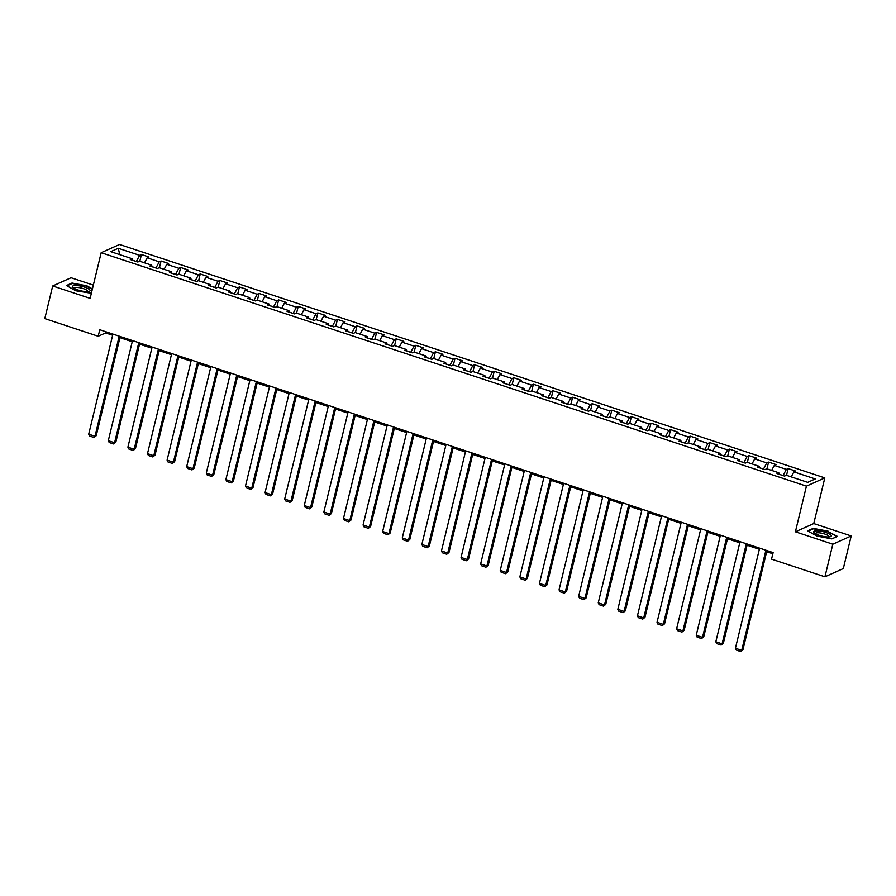 <?xml version="1.0" encoding="UTF-8"?>
<svg xmlns="http://www.w3.org/2000/svg" width="896" height="896" viewBox="0 0 896 896"><rect width="100%" height="100%" fill="white"/><g stroke="black" fill="none" stroke-linecap="round" stroke-linejoin="round"><path stroke-width="1.34" d="M93.33 285.107L71.064 277.738L52.685 285.981L44.8 318.595L98.19 336.258L105.638 332.92L112.638 335.238M824.813 477.893L119.549 244.462L101.17 252.706L806.434 486.136L824.813 477.893L813.758 523.555L795.39 531.798L832.821 544.186L851.2 535.942L813.758 523.555M851.2 535.942L843.315 568.557L824.936 576.8L832.821 544.186M132.339 260.221L132.093 258.72L130.278 259.538L137.816 262.024L139.63 261.218L151.682 265.205L149.867 266.022L157.405 268.509L159.219 267.702L171.282 271.69L169.467 272.507L177.005 275.005L178.819 274.187L190.882 278.174L189.067 278.992L196.605 281.49L198.419 280.672L210.482 284.67L208.667 285.477L216.205 287.974L218.019 287.157L230.07 291.155L228.267 291.962L235.805 294.459L237.608 293.642L249.67 297.64L247.856 298.446L255.394 300.944L257.208 300.138L269.27 304.125L267.456 304.942L274.994 307.429L276.808 306.622L288.87 310.61L287.056 311.427L294.594 313.914L296.408 313.107L308.47 317.094L306.656 317.912L314.194 320.41L316.008 319.592L328.059 323.579L326.256 324.397L333.794 326.894L335.597 326.077L347.659 330.075L345.845 330.882L353.382 333.379L355.197 332.562L367.259 336.56L365.445 337.366L372.982 339.864L374.797 339.046L386.859 343.045L385.045 343.851L392.582 346.349L394.397 345.542L406.459 349.53L404.645 350.347L412.182 352.834L413.997 352.027L426.048 356.014L424.245 356.832L431.782 359.33L433.586 358.512L445.648 362.499L443.834 363.317L451.371 365.814L453.186 364.997L465.248 368.984L463.434 369.802L470.971 372.299L472.786 371.482L484.848 375.48L483.034 376.286L490.571 378.784L492.386 377.966L504.448 381.965L502.634 382.771L510.171 385.269L511.986 384.451L524.037 388.45L522.222 389.256L529.76 391.754L531.574 390.947L543.637 394.934L541.822 395.752L549.36 398.238L551.174 397.432L563.237 401.419L561.422 402.237L568.96 404.734L570.774 403.917L582.837 407.904L581.022 408.722L588.56 411.219L590.374 410.402L602.426 414.389L600.622 415.206L608.16 417.704L609.963 416.886L622.026 420.885L620.211 421.691L627.749 424.189L629.563 423.371L641.626 427.37L639.811 428.176L647.349 430.674L649.163 429.856L661.226 433.854L659.411 434.661L666.949 437.158L668.763 436.352L680.826 440.339L679.011 441.157L686.549 443.643L688.363 442.837L700.414 446.824L698.611 447.642L706.149 450.139L707.952 449.322L720.014 453.309L718.2 454.126L725.738 456.624L727.552 455.806L739.614 459.794L737.8 460.611L745.338 463.109L747.152 462.291L759.214 466.29L757.4 467.096L764.938 469.594L766.752 468.776L778.814 472.774L777 473.581L784.538 476.078L786.352 475.272L807.699 482.339L815.248 478.946L793.89 471.878L795.704 471.072L788.166 468.574L786.531 475.328M132.093 258.72L110.734 251.653L118.283 248.27L139.63 255.338L141.445 254.52L139.81 261.274M788.166 468.574L786.352 469.381L774.301 465.394L776.115 464.576L768.578 462.09L766.763 462.896L754.701 458.909L756.515 458.091L748.978 455.605L747.163 456.411L735.101 452.424L736.915 451.606L729.378 449.109L727.563 449.926L715.501 445.939L717.315 445.122L709.778 442.624L707.963 443.442L695.912 439.443L697.715 438.637L690.178 436.139L688.374 436.957L676.312 432.958L678.126 432.152L670.589 429.654L668.774 430.472L656.712 426.474L658.526 425.667L650.989 423.17L649.174 423.976L637.112 419.989L638.926 419.171L631.389 416.685L629.574 417.491L617.512 413.504L619.326 412.686L611.789 410.2L609.974 411.006L597.923 407.019L599.726 406.202L592.189 403.704L590.386 404.522L578.323 400.534L580.138 399.717L572.6 397.219L570.786 398.037L558.723 394.038L560.538 393.232L553 390.734L551.186 391.552L539.123 387.554L540.938 386.747L533.4 384.25L531.586 385.067L519.523 381.069L521.338 380.262L513.8 377.765L511.986 378.571L499.934 374.584L501.738 373.766L494.2 371.28L492.397 372.086L480.334 368.099L482.149 367.282L474.611 364.795L472.797 365.602L460.734 361.614L462.549 360.797L455.011 358.299L453.197 359.117L441.134 355.13L442.949 354.312L435.411 351.814L433.597 352.632L421.546 348.634L423.349 347.827L415.811 345.33L414.008 346.147L401.946 342.149L403.76 341.342L396.222 338.845L394.408 339.662L382.346 335.664L384.16 334.858L376.622 332.36L374.808 333.166L362.746 329.179L364.56 328.362L357.022 325.875L355.208 326.682L343.146 322.694L344.96 321.877L337.422 319.39L335.608 320.197L323.557 316.21L325.36 315.392L317.822 312.894L316.019 313.712L303.957 309.725L305.771 308.907L298.234 306.41L296.419 307.227L284.357 303.229L286.171 302.422L278.634 299.925L276.819 300.742L264.757 296.744L266.571 295.938L259.034 293.44L257.219 294.258L245.157 290.259L246.971 289.453L239.434 286.955L237.619 287.762L225.568 283.774L227.371 282.957L219.834 280.47L218.03 281.277L205.968 277.29L207.782 276.472L200.245 273.986L198.43 274.792L186.368 270.805L188.182 269.987L180.645 267.49L178.83 268.307L166.768 264.32L168.582 263.502L161.045 261.005L159.23 261.822L147.168 257.824L148.982 257.018L141.445 254.52M824.936 576.8L771.546 559.126L773.125 552.608L99.77 329.739L98.19 336.258M155.96 268.038L151.917 266.582M151.939 266.706L151.682 265.205M147.168 257.824L144.514 262.83M159.23 261.822L155.982 267.926M175.56 274.523L171.517 273.067M171.528 273.19L171.282 271.69M166.768 264.32L164.114 269.315M178.83 268.307L175.582 274.411M195.16 281.008L191.106 279.552M191.128 279.675L190.882 278.174M186.368 270.805L183.702 275.8M198.43 274.792L195.182 280.907M214.749 287.493L210.706 286.037M210.728 286.16L210.482 284.67M205.968 277.29L203.302 282.296M218.03 281.277L214.782 287.392M234.349 293.978L230.306 292.533M230.328 292.645L230.07 291.155M225.568 283.774L222.902 288.781M237.619 287.762L234.371 293.877M253.949 300.462L249.906 299.018M249.928 299.13L249.67 297.64M245.157 290.259L242.502 295.266M257.219 294.258L253.971 300.362M273.549 306.947L269.506 305.502M269.517 305.626L269.27 304.125M264.757 296.744L262.102 301.75M276.819 300.742L273.571 306.846M293.138 313.443L289.094 311.987M289.117 312.11L288.87 310.61M284.357 303.229L281.691 308.235M296.419 307.227L293.171 313.331M312.738 319.928L308.694 318.472M308.717 318.595L308.47 317.094M303.957 309.725L301.291 314.72M316.019 313.712L312.771 319.816M332.338 326.413L328.294 324.957M328.317 325.08L328.059 323.579M323.557 316.21L320.891 321.205M335.608 320.197L332.36 326.312M351.938 332.898L347.894 331.442M347.917 331.565L347.659 330.075M343.146 322.694L340.491 327.701M355.208 326.682L351.96 332.797M371.538 339.382L367.494 337.938M367.506 338.05L367.259 336.56M362.746 329.179L360.091 334.186M374.808 333.166L371.56 339.282M391.126 345.867L387.083 344.422M387.106 344.534L386.859 343.045M382.346 335.664L379.68 340.67M394.408 339.662L391.16 345.766M410.726 352.352L406.683 350.907M406.706 351.03L406.459 349.53M401.946 342.149L399.28 347.155M414.008 346.147L410.749 352.251M430.326 358.848L426.283 357.392M426.306 357.515L426.048 356.014M421.546 348.634L418.88 353.64M433.597 352.632L430.349 358.736M449.926 365.333L445.883 363.877M445.894 364L445.648 362.499M441.134 355.13L438.48 360.125M453.197 359.117L449.949 365.221M469.526 371.818L465.483 370.362M465.494 370.485L465.248 368.984M460.734 361.614L458.08 366.61M472.797 365.602L469.549 371.717M489.115 378.302L485.072 376.858M485.094 376.97L484.848 375.48M480.334 368.099L477.669 373.106M492.397 372.086L489.149 378.202M508.715 384.787L504.672 383.342M504.694 383.454L504.448 381.965M499.934 374.584L497.269 379.59M511.986 378.571L508.738 384.686M528.315 391.272L524.272 389.827M524.294 389.939L524.037 388.45M519.523 381.069L516.869 386.075M531.586 385.067L528.338 391.171M547.915 397.757L543.872 396.312M543.883 396.435L543.637 394.934M539.123 387.554L536.469 392.56M551.186 391.552L547.938 397.656M567.504 404.253L563.461 402.797M563.483 402.92L563.237 401.419M558.723 394.038L556.058 399.045M570.786 398.037L567.538 404.141M587.104 410.738L583.061 409.282M583.083 409.405L582.837 407.904M578.323 400.534L575.658 405.53M590.386 404.522L587.138 410.626M606.704 417.222L602.661 415.766M602.683 415.89L602.426 414.389M597.923 407.019L595.258 412.014M609.974 411.006L606.726 417.122M626.304 423.707L622.261 422.262M622.283 422.374L622.026 420.885M617.512 413.504L614.858 418.51M629.574 417.491L626.326 423.606M645.904 430.192L641.861 428.747M641.872 428.859L641.626 427.37M637.112 419.989L634.458 424.995M649.174 423.976L645.926 430.091M665.493 436.677L661.45 435.232M661.472 435.344L661.226 433.854M656.712 426.474L654.046 431.48M668.774 430.472L665.526 436.576M685.093 443.173L681.05 441.717M681.072 441.84L680.826 440.339M676.312 432.958L673.646 437.965M688.374 436.957L685.115 443.061M704.693 449.658L700.65 448.202M700.672 448.325L700.414 446.824M695.912 439.443L693.246 444.45M707.963 443.442L704.715 449.546M724.293 456.142L720.25 454.686M720.272 454.81L720.014 453.309M715.501 445.939L712.846 450.934M727.563 449.926L724.315 456.03M743.893 462.627L739.85 461.171M739.861 461.294L739.614 459.794M735.101 452.424L732.446 457.43M747.163 456.411L743.915 462.526M763.482 469.112L759.438 467.667M759.461 467.779L759.214 466.29M754.701 458.909L752.035 463.915M766.763 462.896L763.515 469.011M783.082 475.597L779.038 474.152M779.061 474.264L778.814 472.774M774.301 465.394L771.635 470.4M786.352 469.381L783.104 475.496M793.89 471.878L791.235 476.885M52.685 285.981L90.126 298.368L101.17 252.706M795.39 531.798L806.434 486.136M119.941 337.658L132.238 341.723M139.541 344.142L151.838 348.208M159.141 350.627L171.427 354.693M178.741 357.112L191.027 361.178M198.341 363.597L210.627 367.674M217.93 370.082L230.227 374.158M237.53 376.578L249.827 380.643M257.13 383.062L269.416 387.128M276.73 389.547L289.016 393.613M296.318 396.032L308.616 400.098M315.918 402.517L328.216 406.582M335.518 409.002L347.805 413.078M355.118 415.498L367.405 419.563M374.718 421.982L387.005 426.048M394.307 428.467L406.605 432.533M413.907 434.952L426.205 439.018M433.507 441.437L445.794 445.502M453.107 447.922L465.394 451.987M472.707 454.406L484.994 458.483M492.296 460.902L504.594 464.968M511.896 467.387L524.194 471.453M531.496 473.872L543.782 477.938M551.096 480.357L563.382 484.422M570.685 486.842L582.982 490.907M590.285 493.326L602.582 497.392M609.885 499.811L622.182 503.888M629.485 506.307L641.771 510.373M649.085 512.792L661.371 516.858M668.674 519.277L680.971 523.342M688.274 525.762L700.571 529.827M707.874 532.246L720.16 536.312M727.474 538.731L739.76 542.797M747.074 545.216L759.36 549.293M766.662 551.712L772.845 553.75M136.36 261.542L132.317 260.098M118.283 248.27L119.739 254.632M139.63 255.338L136.382 261.442M105.918 331.778L105.638 332.92M768.578 462.09L766.942 468.843M748.978 455.605L747.342 462.358M729.378 449.109L727.742 455.874M709.778 442.624L708.142 449.378M690.178 436.139L688.542 442.893M670.589 429.654L668.954 436.408M650.989 423.17L649.354 429.923M631.389 416.685L629.754 423.438M611.789 410.2L610.154 416.954M592.189 403.704L590.554 410.469M572.6 397.219L570.965 403.973M553 390.734L551.365 397.488M533.4 384.25L531.765 391.003M513.8 377.765L512.165 384.518M494.2 371.28L492.576 378.034M474.611 364.795L472.976 371.549M455.011 358.299L453.376 365.064M435.411 351.814L433.776 358.568M415.811 345.33L414.176 352.083M396.222 338.845L394.587 345.598M376.622 332.36L374.987 339.114M357.022 325.875L355.387 332.629M337.422 319.39L335.787 326.144M317.822 312.894L316.187 319.659M298.234 306.41L296.598 313.163M278.634 299.925L276.998 306.678M259.034 293.44L257.398 300.194M239.434 286.955L237.798 293.709M219.834 280.47L218.21 287.224M200.245 273.986L198.61 280.739M180.645 267.49L179.01 274.254M161.045 261.005L159.41 267.758M828.072 531.138L813.187 528.371L807.654 530.846L817.006 536.099L831.902 538.877L837.435 536.39L827.971 531.552M92.411 288.926L86.878 285.813L71.994 283.046L66.461 285.533L75.813 290.786L91.358 293.261M813.042 528.954L813.187 528.371M71.848 283.64L71.994 283.046M765.923 550.222L741.709 650.317L742.941 649.757L766.942 550.558M759.64 548.139L735.426 648.234L741.709 650.317L740.723 651.538L736.322 650.082L735.426 648.234M742.941 649.757L740.723 651.538M817.018 530.813A9.016 2.274 13.6 0 0 814.419 532.997A9.016 2.274 13.6 0 0 827.938 536.95A9.016 2.274 13.6 0 0 830.054 536.771A9.016 2.274 13.6 0 0 828.24 533.411A9.016 2.274 13.6 0 0 817.018 530.813M828.654 536.939A6.832 1.725 13.6 0 0 828.822 536.67A6.832 1.725 13.6 0 0 825.261 534.195A6.832 1.725 13.6 0 0 818.059 532.75A6.832 1.725 13.6 0 0 815.55 533.467A6.832 1.725 13.6 0 0 815.584 533.77M836.886 536.637L831.802 538.854M808.17 531.138L813.411 528.786L827.837 531.474L836.909 536.57M78.053 290.013A9.016 2.274 13.6 0 0 88.861 291.458A9.016 2.274 13.6 0 0 84.515 287.112A9.016 2.274 13.6 0 0 74.984 285.51A9.016 2.274 13.6 0 0 73.226 287.672A9.016 2.274 13.6 0 0 78.053 290.013M87.472 291.614A6.832 1.725 13.6 0 0 87.629 291.357A6.832 1.725 13.6 0 0 83.44 288.658A6.832 1.725 13.6 0 0 74.368 288.142A6.832 1.725 13.6 0 0 74.39 288.456M66.976 285.824L72.218 283.472L86.643 286.16L92.31 289.341M91.381 293.194L90.608 293.541M746.323 543.738L722.109 643.832L723.352 643.272L747.342 544.074M740.04 541.654L715.826 641.749L722.109 643.832L721.123 645.053L716.733 643.597L715.826 641.749M723.352 643.272L721.123 645.053M726.723 537.253L702.509 637.347L703.752 636.787L727.754 537.589M720.44 535.17L696.226 635.264L702.509 637.347L701.523 638.557L697.133 637.112L696.226 635.264M703.752 636.787L701.523 638.557M707.123 530.757L682.909 630.862L684.152 630.302L708.154 531.104M700.84 528.685L676.626 628.779L682.909 630.862L681.934 632.072L677.533 630.616L676.626 628.779M684.152 630.302L681.934 632.072M687.523 524.272L663.309 624.366L664.552 623.818L688.554 524.619M681.251 522.2L657.037 622.294L663.309 624.366L662.334 625.587L657.933 624.131L657.037 622.294M664.552 623.818L662.334 625.587M667.934 517.787L643.72 617.882L644.952 617.333L668.954 518.123M661.651 515.715L637.437 615.81L643.72 617.882L642.734 619.102L638.333 617.646L637.437 615.81M644.952 617.333L642.734 619.102M648.334 511.302L624.12 611.397L625.363 610.837L649.354 511.638M642.051 509.219L617.837 609.325L624.12 611.397L623.134 612.618L618.744 611.162L617.837 609.325M625.363 610.837L623.134 612.618M628.734 504.818L604.52 604.912L605.763 604.352L629.765 505.154M622.451 502.734L598.237 602.829L604.52 604.912L603.534 606.133L599.144 604.677L598.237 602.829M605.763 604.352L603.534 606.133M609.134 498.333L584.92 598.427L586.163 597.867L610.165 498.669M602.862 496.25L578.637 596.344L584.92 598.427L583.946 599.648L579.544 598.192L578.637 596.344M586.163 597.867L583.946 599.648M589.546 491.848L565.32 591.942L566.563 591.382L590.565 492.184M583.262 489.765L559.048 589.859L565.32 591.942L564.346 593.152L559.944 591.707L559.048 589.859M566.563 591.382L564.346 593.152M569.946 485.352L545.731 585.458L546.963 584.898L570.965 485.699M563.662 483.28L539.448 583.374L545.731 585.458L544.746 586.667L540.355 585.211L539.448 583.374M546.963 584.898L544.746 586.667M550.346 478.867L526.131 578.962L527.374 578.413L551.365 479.214M544.062 476.795L519.848 576.89L526.131 578.962L525.146 580.182L520.755 578.726L519.848 576.89M527.374 578.413L525.146 580.182M530.746 472.382L506.531 572.477L507.774 571.928L531.776 472.718M524.462 470.31L500.248 570.405L506.531 572.477L505.557 573.698L501.155 572.242L500.248 570.405M507.774 571.928L505.557 573.698M511.146 465.898L486.931 565.992L488.174 565.432L512.176 466.234M504.874 463.814L480.648 563.92L486.931 565.992L485.957 567.213L481.555 565.757L480.648 563.92M488.174 565.432L485.957 567.213M491.557 459.413L467.331 559.507L468.574 558.947L492.576 459.749M485.274 457.33L461.059 557.424L467.331 559.507L466.357 560.728L461.955 559.272L461.059 557.424M468.574 558.947L466.357 560.728M471.957 452.928L447.742 553.022L448.986 552.462L472.976 453.264M465.674 450.845L441.459 550.939L447.742 553.022L446.757 554.243L442.366 552.787L441.459 550.939M448.986 552.462L446.757 554.243M452.357 446.443L428.142 546.538L429.386 545.978L453.387 446.779M446.074 444.36L421.859 544.454L428.142 546.538L427.157 547.747L422.766 546.291L421.859 544.454M429.386 545.978L427.157 547.747M432.757 439.947L408.542 540.053L409.786 539.493L433.787 440.294M426.474 437.875L402.259 537.97L408.542 540.053L407.568 541.262L403.166 539.806L402.259 537.97M409.786 539.493L407.568 541.262M413.157 433.462L388.942 533.557L390.186 533.008L414.187 433.81M406.885 431.39L382.659 531.485L388.942 533.557L387.968 534.778L383.566 533.322L382.659 531.485M390.186 533.008L387.968 534.778M393.568 426.978L369.354 527.072L370.586 526.523L394.587 427.314M387.285 424.906L363.07 525L369.354 527.072L368.368 528.293L363.966 526.837L363.07 525M370.586 526.523L368.368 528.293M373.968 420.493L349.754 520.587L350.997 520.027L374.987 420.829M367.685 418.41L343.47 518.515L349.754 520.587L348.768 521.808L344.378 520.352L343.47 518.515M350.997 520.027L348.768 521.808M354.368 414.008L330.154 514.102L331.397 513.542L355.398 414.344M348.085 411.925L323.87 512.019L330.154 514.102L329.168 515.323L324.778 513.867L323.87 512.019M331.397 513.542L329.168 515.323M334.768 407.523L310.554 507.618L311.797 507.058L335.798 407.859M328.485 405.44L304.27 505.534L310.554 507.618L309.579 508.838L305.178 507.382L304.27 505.534M311.797 507.058L309.579 508.838M315.179 401.038L290.954 501.133L292.197 500.573L316.198 401.374M308.896 398.955L284.682 499.05L290.954 501.133L289.979 502.342L285.578 500.886L284.682 499.05M292.197 500.573L289.979 502.342M295.579 394.542L271.365 494.648L272.597 494.088L296.598 394.89M289.296 392.47L265.082 492.565L271.365 494.648L270.379 495.858L265.989 494.402L265.082 492.565M272.597 494.088L270.379 495.858M275.979 388.058L251.765 488.152L253.008 487.603L276.998 388.405M269.696 385.986L245.482 486.08L251.765 488.152L250.779 489.373L246.389 487.917L245.482 486.08M253.008 487.603L250.779 489.373M256.379 381.573L232.165 481.667L233.408 481.118L257.41 381.909M250.096 379.501L225.882 479.595L232.165 481.667L231.19 482.888L226.789 481.432L225.882 479.595M233.408 481.118L231.19 482.888M236.779 375.088L212.565 475.182L213.808 474.622L237.81 375.424M230.507 373.005L206.282 473.11L212.565 475.182L211.59 476.403L207.189 474.947L206.282 473.11M213.808 474.622L211.59 476.403M217.19 368.603L192.965 468.698L194.208 468.138L218.21 368.939M210.907 366.52L186.693 466.614L192.965 468.698L191.99 469.918L187.589 468.462L186.693 466.614M194.208 468.138L191.99 469.918M197.59 362.118L173.376 462.213L174.619 461.653L198.61 362.454M191.307 360.035L167.093 460.13L173.376 462.213L172.39 463.434L168 461.978L167.093 460.13M174.619 461.653L172.39 463.434M177.99 355.634L153.776 455.728L155.019 455.168L179.01 355.97M171.707 353.55L147.493 453.645L153.776 455.728L152.79 456.938L148.4 455.482L147.493 453.645M155.019 455.168L152.79 456.938M158.39 349.138L134.176 449.243L135.419 448.683L159.421 349.485M152.107 347.066L127.893 447.16L134.176 449.243L133.202 450.453L128.8 448.997L127.893 447.16M135.419 448.683L133.202 450.453M138.79 342.653L114.576 442.747L115.819 442.198L139.821 343M132.518 340.581L108.293 440.675L114.576 442.747L113.602 443.968L109.2 442.512L108.293 440.675M115.819 442.198L113.602 443.968M119.202 336.168L94.987 436.262L96.219 435.714L120.221 336.504M112.918 334.085L88.704 434.19L94.987 436.262L94.002 437.483L89.6 436.027L88.704 434.19M96.219 435.714L94.002 437.483"/></g></svg>
